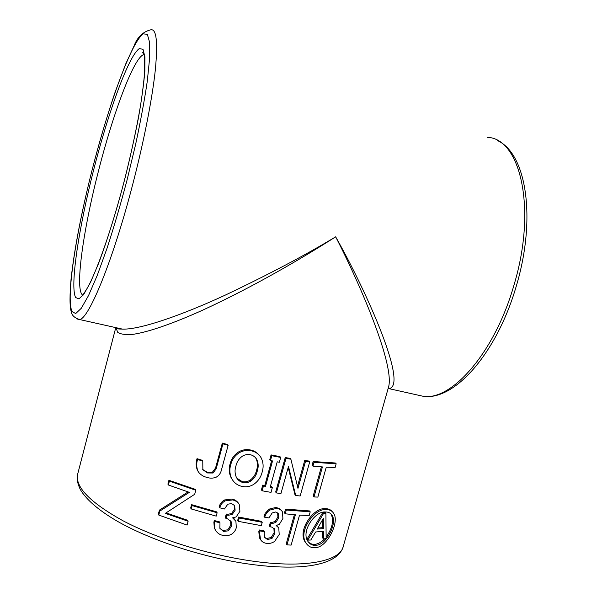 <?xml version="1.0" encoding="UTF-8"?>
<svg xmlns="http://www.w3.org/2000/svg" width="597" height="597" viewBox="0 0 597 597"><rect width="100%" height="100%" fill="white"/><g stroke="black" fill="none" stroke-linecap="round" stroke-linejoin="round"><path stroke-width="0.9" d="M316.38 545.218C326.156 545.039 337.611 523.084 332.066 515.323C330.566 512.957 328.246 511.845 325.111 511.987C315.365 510.935 301 530.964 307.701 541.061C309.836 544.382 312.724 545.77 316.38 545.218L315.574 544.233C312.686 544.673 310.201 543.845 308.134 541.763M330.79 513.771L331.231 514.42C333.999 520.659 332.305 528.218 326.149 537.099M324.708 538.77C321.783 541.86 318.738 543.68 315.574 544.233M332.245 511.636C330.551 509.539 328.119 508.562 324.955 508.696C313.828 507.457 297.313 530.106 305.015 541.763L306.351 543.628M325.783 509.599C314.656 508.375 298.082 531.061 305.798 542.755C308.313 546.651 311.686 548.255 315.925 547.553C327.081 547.18 339.842 521.942 333.641 513.345C331.969 510.696 329.35 509.45 325.783 509.599L324.955 508.696M115.385 327.529L122.452 329.111C140.317 329.798 182.854 314.746 225.233 295.134C269.008 274.344 305.813 254.912 335.656 236.822C367.446 292.896 408.766 386.849 388.759 388.595L388.102 388.632M202.711 469.473L206.98 472.1L212.45 472.167L215.554 468.003L222.323 443.093L222.935 443.877L216.151 468.846L213.032 473.018L207.555 472.958L202.861 469.772L202.771 461.123L197.577 459.481C196.316 463.384 196.435 467.227 197.92 471.011L198.383 471.914C200.458 474.66 203.196 476.458 206.614 477.309C209.868 478.458 213.047 478.428 216.166 477.204C218.823 475.712 220.532 473.481 221.286 470.503L228.136 445.332L222.935 443.877M228.136 445.332L227.509 444.541L222.323 443.093M202.771 461.123L202.211 460.294L197.032 458.66C195.779 462.548 195.891 466.376 197.376 470.16L198.383 471.914M259.076 455.056C256.994 452.519 254.27 450.854 250.904 450.071C246.77 449.108 242.785 449.66 238.949 451.72C234.345 454.601 231.405 458.645 230.121 463.869C228.636 468.787 229.024 473.518 231.278 478.048L232.233 479.503C234.487 483.1 237.696 485.391 241.852 486.383C245.979 487.309 249.889 486.659 253.591 484.443C258.031 481.383 260.889 477.249 262.173 472.04C263.74 466.921 263.344 462.093 260.986 457.563C258.844 454.093 255.71 451.862 251.591 450.869C247.419 449.907 243.427 450.459 239.606 452.526C235.002 455.392 232.046 459.451 230.755 464.705C229.263 469.652 229.651 474.391 231.912 478.921L232.233 479.503M234.882 506.069L234.24 505.137L234.494 509.293L231.546 513.554L227.532 514.338L226.263 514.039L226.882 514.995L225.942 518.442L227.629 518.845L231.218 521.808L231.427 526.166L228.367 530.837L223.509 531.434L219.86 528.33L219.98 522.815L214.913 521.532L214.465 523.151L214.875 528.92L215.793 530.629C217.353 533.061 219.577 534.606 222.457 535.278C225.554 536.113 228.532 535.793 231.405 534.3C233.927 532.703 235.561 530.487 236.3 527.651L235.912 521.263L232.599 517.838L236.173 516.92L239.919 511.301L239.203 504.264C237.636 501.98 235.427 500.54 232.584 499.935L225.054 500.905C222.3 502.502 220.532 504.801 219.733 507.801L224.442 508.995L227.8 504.189L231.584 503.584L234.621 505.599L235.128 510.241L232.173 514.517L228.151 515.301L226.882 514.995M238.554 503.331C236.987 501.055 234.778 499.607 231.949 499.01L224.442 499.98C221.718 501.547 219.942 503.846 219.129 506.86L219.733 507.801M235.591 520.651L233.382 517.853M219.98 522.815L219.383 521.838L214.323 520.554L213.883 522.174L214.293 527.927L215.204 529.636M231.218 521.808L230.591 520.83L230.8 525.181L227.748 529.845L222.897 530.434L220.077 528.688M225.942 518.442L225.323 517.472L226.263 514.039M217.129 512.778L216.532 511.823L191.577 504.652L192.107 505.592L191.204 508.942L216.211 516.129L217.129 512.778L192.107 505.592M191.204 508.942L190.674 508.002L191.577 504.652M188.092 491.935L159.414 510.122L158.339 514.114L158.78 515.069L187.085 525.069L188.115 521.248L187.6 520.271L166.093 512.89M168.369 484.995L167.899 484.115L168.921 480.301L169.391 481.167L168.369 484.995L189.353 492.353L159.854 511.062L158.78 515.069M188.115 521.248L165.309 513.375L194.682 494.294L195.779 490.227L195.241 489.331L168.921 480.301M238.337 521.36L237.696 520.39L238.613 517.047L239.263 518.017L238.337 521.36L261.292 525.644L262.217 522.315L239.263 518.017M262.217 522.315L261.516 521.345L238.613 517.047M262.12 490.786L261.419 489.891L262.74 485.107L263.449 485.995L262.12 490.786L271.023 492.391L272.344 487.615L270.187 487.234L277.217 461.839L279.366 462.235L280.702 457.436L271.807 455.72L270.471 460.541L272.538 460.944L265.508 486.383L263.449 485.995M271.628 460.772L264.792 485.503L262.74 485.107M270.471 460.541L269.747 459.72L271.075 454.914L271.807 455.72M280.702 457.436L279.948 456.623L271.075 454.914M77.722 473.906L77.662 474.145C74.901 486.861 89.953 502.368 122.818 520.674C155.466 537.927 203.696 553.471 246.3 560.173C302.425 569.18 340.365 561.77 343.29 546.315L388.513 387.192C394.901 366.058 361.521 286.926 335.656 236.822C302.261 258.158 253.001 287.03 203.077 309.977C175.122 322.634 149.735 331.76 133.452 334.275C126.131 334.977 120.892 334.35 117.751 332.41L115.975 327.835M307.828 540.113L307.037 539.128L322.731 512.532L325.067 512.405L325.895 513.316L326.149 538.546L323.522 538.942L323.373 531.39L315.619 531.979L310.821 540.016L307.828 540.113L323.552 513.45L325.895 513.316M323.522 538.942L322.701 537.979L322.574 531.472M272.344 487.615L271.613 486.727L270.389 486.51M277.65 512.83L277.889 517.039L275.12 521.435L271.471 522.614L270.329 522.457L271.045 523.427L270.105 526.83L271.628 527.032L274.59 529.076L274.866 533.628L271.978 538.434L267.56 539.539L264.516 537.375L264.187 533.069L264.575 531.666L259.971 530.972L259.523 532.576L260.553 539.621C261.919 541.778 263.904 543.016 266.508 543.33C269.329 543.785 272.031 543.143 274.62 541.397L279.209 534.509L278.762 527.905L276.142 525.539L279.389 524.278L282.903 518.502L282.463 511.853C281.135 509.838 279.18 508.681 276.605 508.383L269.747 510.084C267.187 511.913 265.508 514.308 264.717 517.263L268.986 517.92L272.165 512.957L275.605 511.995L278.299 513.607L278.627 517.995L275.851 522.405L272.187 523.584L271.045 523.427M281.583 510.719L279.157 508.465L275.874 507.45L269.031 509.144L265.187 513.375L264.008 516.301L264.717 517.263M277.986 526.867L276.807 525.472M264.575 531.666L263.867 530.673L259.277 529.979L258.829 531.576L259.367 537.725L260.553 539.621M273.896 528.158L274.135 532.636L271.254 537.434L266.852 538.531L264.531 537.412M270.105 526.83L269.389 525.853L270.329 522.457M286.985 544.874L291.142 545.091L299.53 515.107L309.171 515.562L310.216 511.845L309.41 510.928L285.53 509.107L284.485 512.875L285.239 513.816L295.388 514.801L286.985 544.874L286.232 543.86L294.373 514.718M314 496.958L317.858 497.092L326.26 467.175L335.118 467.488L336.163 463.787L335.305 462.988L313.164 461.526L312.112 465.294L312.932 466.115L322.417 466.936L314 496.958L313.186 496.07L321.38 466.861M288.202 467.458L294.948 494.629L295.724 495.525L288.485 466.414L280.933 493.622L276.411 492.928L275.68 492.032L285.232 457.563L285.993 458.377L290.888 459.205L290.112 458.392L285.232 457.563M297.493 486.368L304.701 460.533L305.507 461.347L309.709 461.862L308.895 461.048L304.701 460.533M215.554 468.003L216.151 468.846M212.45 472.167L213.032 473.018M206.98 472.1L207.555 472.958M197.032 458.66L197.577 459.481M250.822 481.048C248.345 482.585 245.71 483.077 242.912 482.518C240.143 481.786 238.031 480.197 236.576 477.749L236.472 477.563C234.793 473.854 234.606 470.011 235.912 466.033C236.822 461.854 239.024 458.548 242.501 456.101C245.031 454.63 247.71 454.183 250.524 454.757C253.277 455.489 255.359 457.056 256.755 459.444C258.449 463.13 258.628 466.988 257.285 471.018C256.374 475.16 254.218 478.503 250.822 481.048L250.143 480.175C247.673 481.704 245.039 482.197 242.255 481.637L242.912 482.518M250.904 450.071L251.591 450.869M238.949 451.72L239.606 452.526M230.121 463.869L230.755 464.705M242.255 481.637L236.89 478.219M255.262 457.466L256.755 459.444M256.061 458.623C257.747 462.302 257.926 466.145 256.591 470.167L257.285 471.018M256.591 470.167C255.68 474.294 253.531 477.63 250.143 480.175M264.792 485.503L265.508 486.383M305.507 461.347L297.97 488.368L290.888 459.205M295.724 495.525L300.179 495.973L309.709 461.862M276.411 492.928L285.993 458.377M312.932 466.115L313.992 462.339L313.164 461.526M336.163 463.787L313.992 462.339M285.239 513.816L286.291 510.039L285.53 509.107M310.216 511.845L286.291 510.039M259.277 529.979L259.971 530.972M258.829 531.576L259.523 532.576M273.986 528.255L274.583 529.061M274.135 532.636L274.866 533.628M271.254 537.434L271.978 538.434M266.852 538.531L267.56 539.539M275.874 507.45L276.605 508.383M269.031 509.144L269.747 510.084M277.806 512.972L278.299 513.607M277.889 517.039L278.627 517.995M275.12 521.435L275.851 522.405M271.471 522.614L272.187 523.584M214.323 520.554L214.913 521.532M213.883 522.174L214.465 523.151M230.8 525.181L231.427 526.166M227.748 529.845L228.367 530.837M222.897 530.434L223.509 531.434M231.949 499.01L232.584 499.935M224.442 499.98L225.054 500.905M234.494 509.293L235.128 510.241M231.546 513.554L232.173 514.517M227.532 514.338L228.151 515.301M159.414 510.122L159.854 511.062M195.779 490.227L169.391 481.167M322.731 512.532L323.552 513.45M323.38 528.614L323.32 518.397L317.276 529.054L323.38 528.614L322.559 527.673L322.514 519.823M317.865 528.032L322.559 527.673M414.766 394.408L423.915 396.453C452.213 400.139 494.786 352.469 514.01 284.963C537.166 208.502 520.271 138.459 487.458 137.332M124.616 179.734C116.214 211.734 106.967 241.292 98.483 263.65L90.662 281.985L84.08 293.799L79.02 298.896L75.632 297.537C69.827 286.269 78.737 228.27 93.595 170.078C108.378 111.938 128.833 55.17 139.422 48.551L143.026 49.357L144.922 56.887L144.847 71.244C143.78 84.073 141.631 99.699 138.392 118.124C134.571 137.735 129.982 158.28 124.616 179.734M144.086 54.566L143.661 54.655C133.75 57.439 112.863 114.072 98.371 171.391C82.961 231.136 74.446 291.597 83.013 295.254M116.169 327.708C116.161 329.395 121.34 328.954 122.445 329.111L79.602 319.537C74.341 317.865 71.506 315.059 71.095 311.119C69.655 306.06 69.655 295.179 71.11 278.478C74.521 248.031 81.55 211.748 92.192 169.645C75.894 233.628 65.864 297.91 72.028 311.597L75.707 313.552L81.274 308.298L88.595 295.433L97.363 275.105L107.109 248.068C113.915 227.144 120.527 204.607 126.945 180.458L135.594 144.534C140.616 121.139 144.511 100.05 147.28 81.267L149.638 58.11L149.601 42.327L147.34 34.313L143.183 33.88C131.056 42.491 108.467 105.736 92.214 169.652C99.371 141.877 107.027 116.012 115.146 92.05L125.668 64.066L133.974 46.088C137.31 37.201 142.87 31.783 150.645 29.85C156.414 28.387 157.981 41.686 155.339 69.745C152.369 97.841 144.19 139.989 133.288 182.197C113.452 259.538 88.923 318.865 79.602 319.537L76.752 318.91M497.219 140.452C526.561 153.347 536.479 218.301 516.442 285.605C497.294 351.917 455.742 400.139 423.915 396.453L388.759 388.595L388.334 387.819M115.751 327.731L77.662 474.145C76.879 478.391 76.804 481.555 80.14 489.197C85.864 499.241 97.811 509.666 115.997 520.48C148.116 539.166 199.122 556.352 244.307 563.396C299.075 571.747 337.439 565.919 343.141 546.837M144.146 54.797L142.623 52.558L143.168 52.491C143.526 53.409 143.526 51.529 144.616 57.693L144.668 71.468C143.929 81.334 142.467 93.162 140.288 106.953C136.437 129.236 131.198 153.496 124.564 179.712C111.758 229.614 95.833 274.023 86.692 289.12L83.326 294.343M332.066 515.323L331.231 514.42M305.015 541.763L305.798 542.755M197.92 471.011L197.376 470.16M231.912 478.921L231.278 478.048M274.59 529.076L273.963 528.233M260.061 538.733L259.367 537.725M214.875 528.92L214.293 527.927"/></g></svg>
